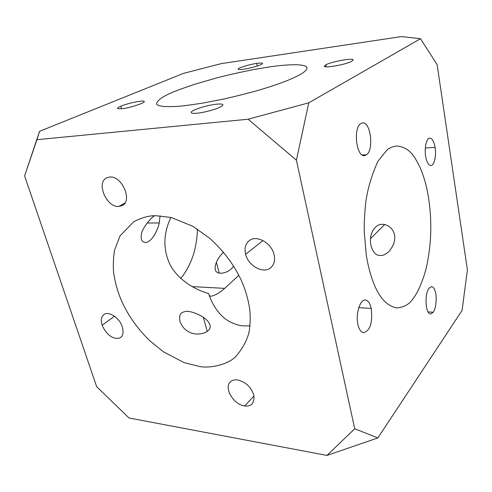 <?xml version="1.0" encoding="UTF-8"?>
<svg xmlns="http://www.w3.org/2000/svg" width="492" height="492" viewBox="0 0 492 492"><rect width="100%" height="100%" fill="white"/><g stroke="black" fill="none" stroke-linecap="round" stroke-linejoin="round"><path stroke-width="0.74" d="M209.291 295.606L210.828 296.252C215.059 295.446 219.678 292.82 224.672 288.373M170.915 217.39C163.405 233.22 162.944 248.608 169.525 263.564C176.031 277.365 191.898 288.816 208.565 293.533C211.781 303.269 216.64 311.116 223.147 317.069C229.444 323.053 239.961 325.944 243.411 325.876L250.004 325.858M413.016 298.687C409.547 304.197 404.08 307.285 396.62 307.949C387.173 305.68 382.327 299.733 377.874 292.273C372.622 282.599 368.772 270.249 366.312 255.213L364.246 231.8C364.049 223.534 364.609 213.264 365.925 201C367.973 187.538 371.989 174.273 377.961 161.192L386.921 150.048C389.08 148.03 392.296 146.671 396.57 145.976C411.109 147.415 415.531 158.842 419.959 167.268C423.858 176.148 426.705 186.265 428.514 197.612C430.365 210.299 431.238 220.748 430.543 237.212C430.192 244.813 429.073 253.626 427.197 263.644C424.596 277.26 417.776 293.152 413.016 298.693M394.584 239.297C394.516 242.796 392.764 246.713 389.332 251.055C385.457 254.893 381.706 256.258 378.084 255.151C373.656 254.493 369.824 246.178 370.494 238.669M384.769 224.444L370.482 238.669C370.808 234.272 372.395 230.545 375.242 227.482C382.764 219.315 396.441 228.048 394.566 239.297M192.065 286.59L224.678 288.373L238.829 275.28M180.712 278.361C188.208 269.819 193.51 256.031 194.82 249.413C196.505 241.904 197.366 235.114 197.397 229.051M233.565 266.098C228.971 273.583 216.345 275.778 215.318 269.665C214.863 267.599 215.225 265.17 216.4 262.384C217.261 259.684 219.598 256.283 223.399 252.181M156.075 215.742L171.278 217.482L192.95 226.363L209.709 238.269C225.576 252.716 234.635 266.504 240.963 279.628C245.526 289.788 248.497 300.083 249.868 310.52C250.459 317.42 250.243 324.333 249.223 331.251C247.519 339.308 243.306 347.432 236.578 355.63C229.21 364.486 209.967 368.68 199.401 366.454L184.26 362.659L163.547 351.915L149.457 340.482C135.663 326.657 128.092 314.714 122.213 302.365C118.012 292.949 115.177 283.128 113.701 272.906C112.975 266.436 113.246 258.884 114.513 250.243L120.023 235.883L133.762 221.738C141.825 217.507 149.26 215.508 156.075 215.742M141.487 233.829C141.622 230.004 149.353 218.909 154.513 215.791M160.06 215.822L159.236 222.962L147.151 223.024M159.242 222.962C157.772 230.57 151.272 242.845 145.275 242.47C141.727 241.935 140.472 239.05 141.499 233.817M186.868 330.618C183.99 328.847 181.671 325.729 179.918 321.276C178.756 313.435 181.216 312.555 185.539 311.418C189.826 310.581 199.174 314.357 203.331 317.291M207.261 331.436L203.319 317.297C206.763 319.56 208.959 322.063 209.906 324.818C212.808 332.475 196.093 337.899 186.88 330.606M270.459 66.789C278.644 65.516 292.42 64.28 299.505 64.895C304.665 65.522 307.137 66.506 306.916 67.834C307.254 71.002 300.052 75.504 285.317 81.34C279.062 83.738 271.768 86.297 259.013 90.122C249.881 92.76 238.38 95.682 224.524 98.886L202.593 103.148L186.037 105.528C179.297 106.432 171.991 106.764 164.119 106.518C158.707 105.798 156.185 104.858 156.567 103.701C157.397 99.501 165.447 94.636 180.718 89.107L194.506 84.341L216.892 77.847C227.439 75.104 239.782 72.324 253.915 69.507L270.465 66.789M366.632 154.709C374.092 149.513 370.611 121.53 362.567 122.908L360.679 123.652C352.985 128.381 356.442 157.059 364.443 155.626L366.632 154.709L362.186 154.968M429.061 288.214L431.552 286.633C433.391 287.002 434.713 288.958 435.506 292.519C436.509 294.634 436.742 307.451 433.231 312.242L428.04 311.916M433.231 312.248L430.562 313.988C425.5 314.394 424.282 293.89 429.061 288.201M371.214 308.435C372.469 320.938 371.109 330.433 363.557 332.684C361.005 332.334 359.117 329.609 357.905 324.499C355.427 314.025 360.107 299.161 365.421 300.028C368.127 300.415 370.064 303.213 371.22 308.423L358.779 307.623M263.005 240.557L245.625 254.303C244.26 248.405 245.428 243.897 249.124 240.766C256.35 234.463 271.504 242.796 274.062 254.542C275.292 260.133 274.235 264.468 270.889 267.562C263.694 274.327 248.288 266.086 245.625 254.303M237.341 379.916C243.276 381.38 247.673 384.24 250.539 388.496C252.783 392.069 256.197 397.013 252.162 403.803C250.373 405.654 247.888 406.367 244.708 405.949L253.915 396.066M244.708 405.955C233.774 404.867 223.571 387.874 230.342 381.915C232.058 380.248 234.389 379.578 237.335 379.898M435.076 147.397C433.987 141.432 432.222 138.344 429.787 138.141C426.466 138.043 424.19 148.037 425.672 156.419C426.785 162.286 428.52 165.324 430.881 165.54C434.27 165.632 436.515 155.724 435.076 147.397L425.322 148M326.221 66.826L325.827 64.827C331.663 61.568 353.348 57.669 353.164 59.962L351.848 61.223C346.35 64.495 323.902 68.511 324.326 66.192L325.827 64.827M121.536 108.763L120.804 106.229C128.086 103.062 144.273 99.815 144.254 101.543C144.347 102.022 143.313 102.73 141.155 103.664C132.379 106.899 122.151 109.728 117.459 108.449C117.379 107.945 118.498 107.207 120.811 106.223M215.994 104.242C220.324 103.8 222.618 103.978 222.882 104.784C222.987 105.559 221.511 106.598 218.46 107.896C216.935 108.787 205.404 112.367 197.796 113.135C193.731 113.554 191.536 113.363 191.216 112.551C190.232 110.552 206.043 105.294 216.006 104.242M122.336 326.903C123.615 332.352 123.08 335.808 120.731 337.266C119.402 338.502 117.207 338.724 114.138 337.936C109.162 336.245 105.165 332.008 102.145 325.23L114.501 316.239M102.139 325.23C100.62 320.341 101.192 316.805 103.849 314.622C108.64 310.68 119.642 317.906 122.342 326.903M256.67 63.413C248.927 64.501 237.507 68.031 238.122 69.138C238.374 69.649 240.256 69.667 243.768 69.175C251.523 68.117 263.202 64.52 262.5 63.425C262.236 62.902 260.293 62.896 256.67 63.413L257.261 66.033M216.4 262.384L219.254 273.128M124.9 203.048L118.849 206.474C106.616 207.655 95.817 182.673 106.653 177.846L109.605 177.04C121.752 175.392 132.871 200.619 122.317 205.515L118.849 206.474M326.977 455.426L129.033 417.991L96.653 386.651L24.6 175.933L39.569 131.315L183.485 73.37L221.382 63.603L401.527 36.574L420.537 38.72L437.148 64.698L467.4 269.942L462.062 310.421L377.862 437.929L354.72 428.766L326.977 455.426L377.862 437.929M354.72 428.766L296.405 160.171L248.134 119.224L36.943 139.691L24.6 175.933M248.134 119.224L308.761 102.834L420.537 38.72M39.569 131.315L36.943 139.691M296.405 160.171L308.761 102.834M236.966 355.249L236.572 355.624"/></g></svg>
